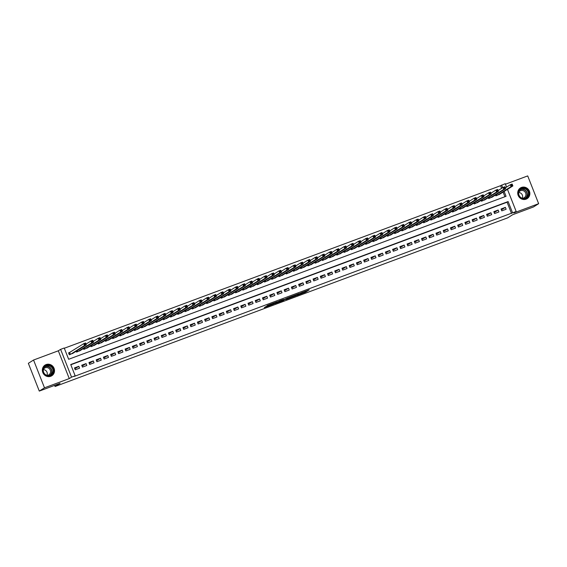 <?xml version="1.0" encoding="UTF-8"?>
<svg xmlns="http://www.w3.org/2000/svg" width="567" height="567" viewBox="0 0 567 567"><rect width="100%" height="100%" fill="white"/><g stroke="black" fill="none" stroke-linecap="round" stroke-linejoin="round"><path stroke-width="0.85" d="M301.63 293.089L296.747 295.478L305.57 292.161L309.277 289.815L300.545 293.082L305.819 291.069M303.536 291.92L298.667 294.259L301.701 293.281M50.732 376.275A6.308 6.003 57.8 0 0 53.808 367.756A6.308 6.003 57.8 0 0 45.062 365.084A6.308 6.003 57.8 0 0 50.732 376.275M526.084 199.159A6.308 6.003 57.8 0 0 529.167 190.64A6.308 6.003 57.8 0 0 520.421 187.968A6.308 6.003 57.8 0 0 526.084 199.159M265.753 306.676L264.314 307.583L273.606 304.075L277.313 301.729L267.489 305.4L266.745 306.052L275.739 302.452L273.237 304.047L265.753 306.676M39.293 391.088L28.35 363.312L33.552 360.031L44.495 387.814L39.293 391.088L60.081 383.342L55.084 386.496L507.663 217.863L512.66 214.716L533.448 206.969L538.65 203.688L513.886 212.916L516.176 211.477L74.121 376.453L75.163 375.793L71.548 377.14L60.605 349.364L64.22 348.018L68.657 359.28L506.055 196.302L504.134 191.426M44.495 387.814L69.259 378.586L71.548 377.14M285.881 299.496L295.676 295.846L299.383 293.508L289.56 297.179L285.881 299.496M283.727 300.354L274.818 303.636L279.439 300.9L283.557 299.404L282.543 300.234L288.397 297.583L283.677 300.234M538.65 203.688L527.707 175.912L505.438 184.211M69.84 352.433L68.579 352.901L69.316 354.779L73.554 352.901M501.788 210.86L506.125 209.244L505.388 207.366L501.051 208.982L501.788 210.86M494.559 213.553L498.896 211.938L498.152 210.059L493.814 211.675L494.559 213.553M487.329 216.247L491.667 214.631L490.923 212.753L486.585 214.376L487.329 216.247M480.1 218.94L484.438 217.324L483.694 215.453L479.356 217.069L480.1 218.94M472.871 221.64L477.208 220.017L476.464 218.146L472.127 219.762L472.871 221.64M465.635 224.334L469.979 222.718L469.235 220.839L464.897 222.455L465.635 224.334M458.405 227.027L462.743 225.411L462.006 223.533L457.668 225.149L458.405 227.027M451.176 229.72L455.514 228.104L454.777 226.226L450.439 227.842L451.176 229.72M443.947 232.413L448.284 230.797L447.547 228.919L443.21 230.535L443.947 232.413M436.718 235.107L441.055 233.491L440.318 231.612L435.98 233.228L436.718 235.107M429.488 237.8L433.826 236.184L433.089 234.306L428.751 235.922L429.488 237.8M422.259 240.493L426.597 238.877L425.86 236.999L421.522 238.615L422.259 240.493M415.03 243.186L419.367 241.57L418.63 239.692L414.293 241.308L415.03 243.186M407.801 245.88L412.138 244.264L411.401 242.385L407.063 244.001L407.801 245.88M400.571 248.573L404.909 246.957L404.172 245.079L399.834 246.695L400.571 248.573M393.342 251.266L397.68 249.65L396.935 247.772L392.598 249.388L393.342 251.266M386.113 253.959L390.45 252.343L389.706 250.472L385.369 252.088L386.113 253.959M378.884 256.653L383.221 255.037L382.477 253.165L378.139 254.781L378.884 256.653M371.654 259.353L375.992 257.737L375.248 255.859L370.91 257.475L371.654 259.353M364.418 262.046L368.763 260.43L368.018 258.552L363.681 260.168L364.418 262.046M357.189 264.739L361.526 263.123L360.789 261.245L356.452 262.861L357.189 264.739M349.959 267.433L354.297 265.817L353.56 263.938L349.222 265.554L349.959 267.433M342.73 270.126L347.068 268.51L346.331 266.632L341.993 268.248L342.73 270.126M335.501 272.819L339.839 271.203L339.101 269.325L334.764 270.941L335.501 272.819M328.272 275.512L332.609 273.896L331.872 272.018L327.535 273.634L328.272 275.512M321.042 278.206L325.38 276.59L324.643 274.712L320.305 276.327L321.042 278.206M313.813 280.899L318.151 279.283L317.414 277.405L313.076 279.021L313.813 280.899M306.584 283.592L310.922 281.976L310.184 280.098L305.847 281.714L306.584 283.592M299.355 286.285L303.692 284.669L302.955 282.791L298.618 284.407L299.355 286.285M292.125 288.979L296.463 287.363L295.726 285.492L291.381 287.108L292.125 288.979M284.896 291.672L289.234 290.056L288.49 288.185L284.152 289.801L284.896 291.672M277.667 294.372L282.005 292.749L281.26 290.878L276.923 292.494L277.667 294.372M270.438 297.065L274.775 295.45L274.031 293.571L269.694 295.187L270.438 297.065M263.208 299.759L267.546 298.143L266.802 296.265L262.464 297.881L263.208 299.759M255.972 302.452L260.31 300.836L259.573 298.958L255.235 300.574L255.972 302.452M248.743 305.145L253.08 303.529L252.343 301.651L248.006 303.267L248.743 305.145M241.514 307.838L245.851 306.223L245.114 304.344L240.777 305.96L241.514 307.838M234.284 310.532L238.622 308.916L237.885 307.038L233.547 308.654L234.284 310.532M227.055 313.225L231.393 311.609L230.656 309.731L226.318 311.347L227.055 313.225M219.826 315.918L224.163 314.302L223.426 312.424L219.089 314.04L219.826 315.918M212.597 318.611L216.934 316.996L216.197 315.117L211.86 316.733L212.597 318.611M205.367 321.305L209.705 319.689L208.968 317.811L204.63 319.427L205.367 321.305M198.138 323.998L202.476 322.382L201.739 320.504L197.401 322.127L198.138 323.998M190.909 326.691L195.246 325.075L194.509 323.204L190.165 324.82L190.909 326.691M183.68 329.392L188.017 327.769L187.273 325.897L182.935 327.513L183.68 329.392M176.45 332.085L180.788 330.469L180.044 328.591L175.706 330.207L176.45 332.085M169.221 334.778L173.559 333.162L172.815 331.284L168.477 332.9L169.221 334.778M161.992 337.471L166.329 335.855L165.585 333.977L161.248 335.593L161.992 337.471M154.756 340.165L159.093 338.549L158.356 336.67L154.018 338.286L154.756 340.165M147.526 342.858L151.864 341.242L151.127 339.364L146.789 340.98L147.526 342.858M140.297 345.551L144.635 343.935L143.898 342.057L139.56 343.673L140.297 345.551M133.068 348.244L137.405 346.628L136.668 344.75L132.331 346.366L133.068 348.244M125.839 350.938L130.176 349.322L129.439 347.443L125.101 349.059L125.839 350.938M118.609 353.631L122.947 352.015L122.21 350.137L117.872 351.753L118.609 353.631M111.38 356.324L115.718 354.708L114.981 352.83L110.643 354.446L111.38 356.324M104.151 359.017L108.488 357.401L107.751 355.523L103.414 357.146L104.151 359.017M96.922 361.711L101.259 360.095L100.522 358.224L96.184 359.839L96.922 361.711M89.692 364.404L94.03 362.788L93.293 360.917L88.955 362.533L89.692 364.404M82.463 367.104L86.801 365.488L86.056 363.61L81.719 365.226L82.463 367.104M511.519 213.475L507.089 202.213L70.818 364.765M78.827 366.303L74.49 367.919L75.234 369.797L79.571 368.181L78.827 366.303L74.844 368.812M501.625 188.343L500.576 185.7L64.312 348.251M504.921 196.728L503.099 192.085M500.108 193.971L495.87 195.849L495.537 194.984M492.879 196.664L488.641 198.542L488.307 197.685M485.65 199.357L481.411 201.235L481.071 200.378M478.42 202.05L474.182 203.929L473.842 203.071M471.191 204.744L466.953 206.622L466.613 205.764M463.955 207.437L459.724 209.315L459.383 208.458M456.726 210.13L452.494 212.008L452.154 211.151M449.496 212.823L445.265 214.702L444.925 213.844M442.267 215.517L438.036 217.395L437.696 216.537M435.038 218.21L430.807 220.088L430.466 219.231M427.809 220.903L423.577 222.781L423.237 221.924M420.579 223.596L416.341 225.475L416.008 224.617M413.35 226.297L409.112 228.168L408.779 227.31M406.121 228.99L401.883 230.861L401.549 230.004M398.892 231.683L394.653 233.561L394.32 232.704M391.662 234.377L387.424 236.255L387.091 235.397M384.433 237.07L380.195 238.948L379.855 238.09M377.204 239.763L372.966 241.641L372.625 240.784M369.975 242.456L365.736 244.334L365.396 243.477M362.738 245.15L358.507 247.028L358.167 246.17M355.509 247.843L351.278 249.721L350.938 248.863M348.28 250.536L344.049 252.414L343.708 251.557M341.05 253.229L336.819 255.107L336.479 254.25M333.821 255.923L329.59 257.801L329.25 256.943M326.592 258.616L322.361 260.494L322.021 259.636M319.363 261.316L315.124 263.187L314.791 262.33M312.133 264.009L307.895 265.88L307.562 265.023M304.904 266.703L300.666 268.581L300.333 267.723M297.675 269.396L293.437 271.274L293.104 270.416M290.446 272.089L286.207 273.967L285.874 273.11M283.216 274.782L278.978 276.661L278.638 275.803M275.987 277.476L271.749 279.354L271.409 278.496M268.758 280.169L264.52 282.047L264.179 281.189M261.522 282.862L257.29 284.74L256.95 283.883M254.292 285.555L250.061 287.434L249.721 286.576M247.063 288.249L242.832 290.127L242.492 289.269M239.834 290.942L235.603 292.82L235.262 291.962M232.605 293.635L228.373 295.513L228.033 294.656M225.375 296.328L221.144 298.207L220.804 297.349M218.146 299.029L213.915 300.9L213.575 300.042M210.917 301.722L206.679 303.6L206.345 302.735M203.688 304.415L199.449 306.293L199.116 305.436M196.458 307.108L192.22 308.987L191.887 308.129M189.229 309.802L184.991 311.68L184.658 310.822M182 312.495L177.762 314.373L177.421 313.516M174.771 315.188L170.532 317.066L170.192 316.209M167.541 317.881L163.303 319.76L162.963 318.902M160.305 320.575L156.074 322.453L155.734 321.595M153.076 323.268L148.845 325.146L148.504 324.289M145.847 325.961L141.615 327.839L141.275 326.982M138.617 328.654L134.386 330.533L134.046 329.675M131.388 331.348L127.157 333.226L126.817 332.368M124.159 334.048L119.928 335.919L119.587 335.062M116.93 336.741L112.698 338.612L112.358 337.755M109.7 339.435L105.462 341.313L105.129 340.455M102.471 342.128L98.233 344.006L97.9 343.148M95.242 344.821L91.004 346.699L90.67 345.842M88.013 347.514L83.774 349.392L83.441 348.535M80.783 350.208L76.545 352.086L76.212 351.228M54.638 385.369L55.084 386.496M69.259 378.586L58.316 350.803L33.552 360.031M58.316 350.803L60.605 349.364M500.576 185.7L505.232 183.694L506.572 187.089M512.561 212.823L508.124 201.561L70.726 364.531L75.163 375.793M507.458 189.335L516.176 211.477M502.66 187.684L501.618 185.04M507.089 202.213L508.124 201.561M505.388 207.366L501.398 209.882M498.152 210.059L494.169 212.575M490.923 212.753L486.94 215.269M483.694 215.453L479.71 217.962M476.464 218.146L472.481 220.655M469.235 220.839L465.252 223.348M462.006 223.533L458.023 226.042M454.777 226.226L450.793 228.735M447.547 228.919L443.564 231.428M440.318 231.612L436.335 234.121M433.089 234.306L429.106 236.815M425.86 236.999L421.869 239.508M418.63 239.692L414.64 242.208M411.401 242.385L407.411 244.901M404.172 245.079L400.182 247.595M396.935 247.772L392.952 250.288M389.706 250.472L385.723 252.981M382.477 253.165L378.494 255.674M375.248 255.859L371.265 258.368M368.018 258.552L364.035 261.061M360.789 261.245L356.806 263.754M353.56 263.938L349.577 266.447M346.331 266.632L342.348 269.141M339.101 269.325L335.118 271.834M331.872 272.018L327.889 274.527M324.643 274.712L320.653 277.228M317.414 277.405L313.423 279.921M310.184 280.098L306.194 282.614M302.955 282.791L298.965 285.307M295.726 285.492L291.736 288.001M288.49 288.185L284.506 290.694M281.26 290.878L277.277 293.387M274.031 293.571L270.048 296.08M266.802 296.265L262.819 298.774M259.573 298.958L255.589 301.467M252.343 301.651L248.36 304.16M245.114 304.344L241.131 306.853M237.885 307.038L233.902 309.547M230.656 309.731L226.672 312.247M223.426 312.424L219.443 314.94M216.197 315.117L212.207 317.633M208.968 317.811L204.978 320.327M201.739 320.504L197.748 323.02M194.509 323.204L190.519 325.713M187.273 325.897L183.29 328.406M180.044 328.591L176.061 331.1M172.815 331.284L168.831 333.793M165.585 333.977L161.602 336.486M158.356 336.67L154.373 339.179M151.127 339.364L147.144 341.873M143.898 342.057L139.914 344.566M136.668 344.75L132.685 347.259M129.439 347.443L125.456 349.959M122.21 350.137L118.227 352.653M114.981 352.83L110.99 355.346M107.751 355.523L103.761 358.039M100.522 358.224L96.532 360.732M93.293 360.917L89.302 363.426M86.056 363.61L82.073 366.119M289.021 297.519L291.296 296.669M294.266 296.35L298.15 294.025L293.826 295.783L291.53 297.257L294.266 296.35M280.176 300.815L277.986 301.63M280.488 301.346L285.166 299.362L280.488 301.346L280.197 300.616M280.126 300.645L280.41 301.417M498.946 194.701L512.873 185.926L511.065 186.6L510.321 184.722L505.339 187.861M511.356 184.913L510.321 184.722L512.129 184.048L512.873 185.926L512.079 184.644L511.356 184.913L511.654 185.664L512.377 185.395M511.654 185.664L511.065 186.6L497.139 195.374M512.079 184.644L512.129 184.048M521.619 188.336A5.457 5.195 -122.2 0 1 528.494 191.589A5.457 5.195 -122.2 0 1 525.609 198.478A5.457 5.195 -122.2 0 1 518.734 195.225A5.457 5.195 -122.2 0 1 521.619 188.336M525.361 198.167A5.053 4.812 57.8 0 0 527.827 191.341A5.053 4.812 57.8 0 0 520.818 189.201A5.053 4.812 57.8 0 0 525.361 198.167M518.685 192.511A3.976 3.792 -122.2 0 1 522.292 198.244M518.713 192.348A3.976 3.792 -122.2 0 1 525.489 192.688A3.976 3.792 -122.2 0 1 522.455 198.287M525.992 199.194A6.265 5.968 57.8 0 0 528.968 190.76A6.265 5.968 57.8 0 0 519.422 188.768M51.484 366.417A5.457 5.195 -122.2 0 1 52.426 374A5.457 5.195 -122.2 0 1 45.027 374.631A5.457 5.195 -122.2 0 1 44.091 367.04A5.457 5.195 -122.2 0 1 51.484 366.417M45.162 374.39A5.053 4.812 57.8 0 0 50.846 374.865A5.053 4.812 57.8 0 0 51.143 366.785A5.053 4.812 57.8 0 0 45.459 366.317A5.053 4.812 57.8 0 0 45.162 374.39M43.326 369.627A3.976 3.792 -122.2 0 1 46.941 375.361M43.354 369.464A3.976 3.792 -122.2 0 1 49.088 368.486A3.976 3.792 -122.2 0 1 47.096 375.404M50.633 376.311A6.265 5.968 57.8 0 0 51.966 365.807A6.265 5.968 57.8 0 0 44.063 365.878M491.717 197.394L505.636 188.62L503.829 189.293L503.092 187.415L498.109 190.555M504.127 187.606L503.092 187.415L504.899 186.741L505.636 188.62L504.85 187.337L504.127 187.606L504.424 188.357L505.147 188.088M504.424 188.357L503.829 189.293L489.909 198.067M504.85 187.337L504.899 186.741M484.487 200.087L498.407 191.313L496.6 191.986L495.863 190.108L490.88 193.248M496.898 190.299L495.863 190.108L497.67 189.435L498.407 191.313L497.62 190.03L496.898 190.299L497.195 191.051L497.918 190.781M497.195 191.051L496.6 191.986L482.68 200.761M497.62 190.03L497.67 189.435M477.258 202.78L491.178 194.006L489.371 194.679L488.634 192.801L483.651 195.941M489.668 192.993L488.634 192.801L490.441 192.128L491.178 194.006L490.391 192.723L489.668 192.993L489.966 193.744L490.689 193.475M489.966 193.744L489.371 194.679L475.451 203.454M490.391 192.723L490.441 192.128M470.029 205.474L483.949 196.699L482.141 197.373L481.404 195.495L476.422 198.634M482.439 195.686L481.404 195.495L483.212 194.821L483.949 196.699L483.162 195.417L482.439 195.686L482.737 196.437L483.46 196.168M482.737 196.437L482.141 197.373L468.214 206.147M483.162 195.417L483.212 194.821M462.792 208.167L476.719 199.393L474.912 200.066L474.175 198.188L469.192 201.328M475.21 198.379L474.175 198.188L475.982 197.514L476.719 199.393L475.933 198.11L475.21 198.379L475.507 199.13L476.23 198.861M475.507 199.13L474.912 200.066L460.985 208.84M475.933 198.11L475.982 197.514M455.563 210.86L469.49 202.086L467.683 202.759L466.946 200.888L461.963 204.021M467.981 201.072L466.946 200.888L468.753 200.215L469.49 202.086L468.703 200.803L467.981 201.072L468.278 201.824L469.001 201.554M468.278 201.824L467.683 202.759L453.756 211.534M468.703 200.803L468.753 200.215M448.334 213.553L462.261 204.779L460.454 205.452L459.717 203.581L454.734 206.721M460.751 203.766L459.717 203.581L461.524 202.908L462.261 204.779L461.474 203.496L460.751 203.766L461.042 204.517L461.765 204.248M461.042 204.517L460.454 205.452L446.527 214.234M461.474 203.496L461.524 202.908M441.105 216.254L455.032 207.472L453.224 208.153L452.487 206.275L447.505 209.414M453.522 206.466L452.487 206.275L454.295 205.601L455.032 207.472L454.245 206.197L453.522 206.466L453.813 207.217L454.536 206.941M453.813 207.217L453.224 208.153L439.297 216.927M454.245 206.197L454.295 205.601M433.875 218.947L447.802 210.173L445.995 210.846L445.258 208.968L440.276 212.108M446.293 209.159L445.258 208.968L447.065 208.295L447.802 210.173L447.016 208.89L446.293 209.159L446.583 209.91L447.306 209.641M446.583 209.91L445.995 210.846L432.068 219.62M447.016 208.89L447.065 208.295M426.646 221.64L440.573 212.866L438.766 213.539L438.029 211.661L433.046 214.801M439.064 211.852L438.029 211.661L439.836 210.988L440.573 212.866L439.786 211.583L439.064 211.852L439.354 212.604L440.077 212.334M439.354 212.604L438.766 213.539L424.839 222.314M439.786 211.583L439.836 210.988M419.417 224.334L433.344 215.559L431.537 216.233L430.792 214.354L425.817 217.494M431.827 214.546L430.792 214.354L432.6 213.681L433.344 215.559L432.55 214.276L431.827 214.546L432.125 215.297L432.848 215.028M432.125 215.297L431.537 216.233L417.61 225.007M432.55 214.276L432.6 213.681M412.188 227.027L426.115 218.252L424.307 218.926L423.563 217.048L418.588 220.187M424.598 217.239L423.563 217.048L425.37 216.374L426.115 218.252L425.321 216.97L424.598 217.239L424.896 217.99L425.619 217.721M424.896 217.99L424.307 218.926L410.38 227.7M425.321 216.97L425.37 216.374M404.958 229.72L418.885 220.946L417.078 221.619L416.334 219.741L411.351 222.881M417.369 219.932L416.334 219.741L418.141 219.068L418.885 220.946L418.092 219.663L417.369 219.932L417.666 220.683L418.389 220.414M417.666 220.683L417.078 221.619L403.151 230.393M418.092 219.663L418.141 219.068M397.729 232.413L411.656 223.639L409.849 224.312L409.105 222.434L404.122 225.574M410.139 222.625L409.105 222.434L410.912 221.761L411.656 223.639L410.862 222.356L410.139 222.625L410.437 223.377L411.16 223.107M410.437 223.377L409.849 224.312L395.922 233.087M410.862 222.356L410.912 221.761M390.5 235.107L404.427 226.332L402.613 227.006L401.875 225.127L396.893 228.267M402.91 225.319L401.875 225.127L403.683 224.454L404.427 226.332L403.633 225.049L402.91 225.319L403.208 226.07L403.931 225.801M403.208 226.07L402.613 227.006L388.693 235.78M403.633 225.049L403.683 224.454M383.271 237.8L397.191 229.025L395.383 229.699L394.646 227.821L389.664 230.96M395.681 228.012L394.646 227.821L396.453 227.147L397.191 229.025L396.404 227.743L395.681 228.012L395.979 228.763L396.702 228.494M395.979 228.763L395.383 229.699L381.463 238.473M396.404 227.743L396.453 227.147M376.041 240.493L389.961 231.719L388.154 232.392L387.417 230.514L382.434 233.654M388.452 230.705L387.417 230.514L389.224 229.841L389.961 231.719L389.175 230.436L388.452 230.705L388.749 231.456L389.472 231.187M388.749 231.456L388.154 232.392L374.234 241.166M389.175 230.436L389.224 229.841M368.812 243.186L382.732 234.412L380.925 235.085L380.188 233.207L375.205 236.347M381.222 233.398L380.188 233.207L381.995 232.534L382.732 234.412L381.945 233.129L381.222 233.398L381.52 234.15L382.243 233.88M381.52 234.15L380.925 235.085L366.998 243.86M381.945 233.129L381.995 232.534M361.576 245.88L375.503 237.105L373.696 237.779L372.958 235.907L367.976 239.04M373.993 236.092L372.958 235.907L374.766 235.227L375.503 237.105L374.716 235.822L373.993 236.092L374.291 236.843L375.014 236.574M374.291 236.843L373.696 237.779L359.769 246.553M374.716 235.822L374.766 235.227M354.347 248.573L368.274 239.798L366.466 240.472L365.729 238.601L360.747 241.733M366.764 238.785L365.729 238.601L367.536 237.927L368.274 239.798L367.487 238.516L366.764 238.785L367.062 239.536L367.785 239.267M367.062 239.536L366.466 240.472L352.539 249.246M367.487 238.516L367.536 237.927M347.117 251.273L361.044 242.492L359.237 243.165L358.5 241.294L353.517 244.434M359.535 241.485L358.5 241.294L360.307 240.621L361.044 242.492L360.258 241.216L359.535 241.485L359.825 242.229L360.548 241.96M359.825 242.229L359.237 243.165L345.31 251.946M360.258 241.216L360.307 240.621M339.888 253.966L353.815 245.192L352.008 245.865L351.271 243.987L346.288 247.127M352.305 244.179L351.271 243.987L353.078 243.314L353.815 245.192L353.028 243.909L352.305 244.179L352.596 244.93L353.319 244.66M352.596 244.93L352.008 245.865L338.081 254.64M353.028 243.909L353.078 243.314M332.659 256.66L346.586 247.885L344.779 248.559L344.041 246.68L339.059 249.82M345.076 246.872L344.041 246.68L345.849 246.007L346.586 247.885L345.799 246.602L345.076 246.872L345.367 247.623L346.09 247.354M345.367 247.623L344.779 248.559L330.852 257.333M345.799 246.602L345.849 246.007M325.43 259.353L339.357 250.579L337.549 251.252L336.812 249.374L331.83 252.513M337.847 249.565L336.812 249.374L338.619 248.7L339.357 250.579L338.57 249.296L337.847 249.565L338.138 250.316L338.86 250.047M338.138 250.316L337.549 251.252L323.622 260.026M338.57 249.296L338.619 248.7M318.2 262.046L332.127 253.272L330.32 253.945L329.576 252.067L324.6 255.207M330.611 252.258L329.576 252.067L331.383 251.394L332.127 253.272L331.334 251.989L330.611 252.258L330.908 253.01L331.631 252.74M330.908 253.01L330.32 253.945L316.393 262.719M331.334 251.989L331.383 251.394M310.971 264.739L324.898 255.965L323.091 256.638L322.347 254.76L317.371 257.9M323.381 254.952L322.347 254.76L324.154 254.087L324.898 255.965L324.104 254.682L323.381 254.952L323.679 255.703L324.402 255.433M323.679 255.703L323.091 256.638L309.164 265.413M324.104 254.682L324.154 254.087M303.742 267.433L317.669 258.658L315.862 259.332L315.117 257.453L310.135 260.593M316.152 257.645L315.117 257.453L316.925 256.78L317.669 258.658L316.875 257.375L316.152 257.645L316.45 258.396L317.173 258.127M316.45 258.396L315.862 259.332L301.935 268.106M316.875 257.375L316.925 256.78M296.513 270.126L310.44 261.352L308.632 262.025L307.888 260.147L302.906 263.286M308.923 260.338L307.888 260.147L309.695 259.473L310.44 261.352L309.646 260.069L308.923 260.338L309.221 261.089L309.943 260.82M309.221 261.089L308.632 262.025L294.705 270.799M309.646 260.069L309.695 259.473M289.283 272.819L303.21 264.045L301.403 264.718L300.659 262.84L295.676 265.98M301.694 263.031L300.659 262.84L302.466 262.167L303.21 264.045L302.417 262.762L301.694 263.031L301.991 263.783L302.714 263.513M301.991 263.783L301.403 264.718L287.476 273.492M302.417 262.762L302.466 262.167M282.054 275.512L295.974 266.738L294.167 267.411L293.43 265.533L288.447 268.673M294.464 265.725L293.43 265.533L295.237 264.86L295.974 266.738L295.187 265.455L294.464 265.725L294.762 266.476L295.485 266.207M294.762 266.476L294.167 267.411L280.247 276.186M295.187 265.455L295.237 264.86M274.825 278.206L288.745 269.431L286.937 270.105L286.2 268.226L281.218 271.366M287.235 268.418L286.2 268.226L288.008 267.553L288.745 269.431L287.958 268.148L287.235 268.418L287.533 269.169L288.256 268.9M287.533 269.169L286.937 270.105L273.018 278.879M287.958 268.148L288.008 267.553M267.596 280.899L281.515 272.125L279.708 272.798L278.971 270.92L273.989 274.059M280.006 271.111L278.971 270.92L280.778 270.246L281.515 272.125L280.729 270.842L280.006 271.111L280.304 271.862L281.026 271.593M280.304 271.862L279.708 272.798L265.788 281.572M280.729 270.842L280.778 270.246M260.359 283.592L274.286 274.818L272.479 275.491L271.742 273.62L266.759 276.753M272.777 273.804L271.742 273.62L273.549 272.947L274.286 274.818L273.5 273.535L272.777 273.804L273.074 274.556L273.797 274.286M273.074 274.556L272.479 275.491L258.552 284.265M273.5 273.535L273.549 272.947M253.13 286.292L267.057 277.511L265.25 278.184L264.513 276.313L259.53 279.453M265.547 276.505L264.513 276.313L266.32 275.64L267.057 277.511L266.27 276.235L265.547 276.505L265.845 277.249L266.568 276.98M265.845 277.249L265.25 278.184L251.323 286.966M266.27 276.235L266.32 275.64M245.901 288.986L259.828 280.211L258.02 280.885L257.283 279.007L252.301 282.146M258.318 279.198L257.283 279.007L259.091 278.333L259.828 280.211L259.041 278.929L258.318 279.198L258.609 279.949L259.332 279.68M258.609 279.949L258.02 280.885L244.093 289.659M259.041 278.929L259.091 278.333M238.672 291.679L252.598 282.905L250.791 283.578L250.054 281.7L245.072 284.84M251.089 281.891L250.054 281.7L251.861 281.026L252.598 282.905L251.812 281.622L251.089 281.891L251.379 282.642L252.102 282.373M251.379 282.642L250.791 283.578L236.864 292.352M251.812 281.622L251.861 281.026M231.442 294.372L245.369 285.598L243.562 286.271L242.825 284.393L237.842 287.533M243.86 284.584L242.825 284.393L244.632 283.72L245.369 285.598L244.583 284.315L243.86 284.584L244.15 285.336L244.873 285.066M244.15 285.336L243.562 286.271L229.635 295.046M244.583 284.315L244.632 283.72M224.213 297.065L238.14 288.291L236.333 288.964L235.596 287.086L230.613 290.226M236.63 287.278L235.596 287.086L237.403 286.413L238.14 288.291L237.353 287.008L236.63 287.278L236.921 288.029L237.644 287.76M236.921 288.029L236.333 288.964L222.406 297.739M237.353 287.008L237.403 286.413M216.984 299.759L230.911 290.984L229.103 291.658L228.359 289.78L223.384 292.919M229.394 289.971L228.359 289.78L230.174 289.106L230.911 290.984L230.117 289.702L229.394 289.971L229.692 290.722L230.415 290.453M229.692 290.722L229.103 291.658L215.177 300.432M230.117 289.702L230.174 289.106M209.755 302.452L223.681 293.678L221.874 294.351L221.13 292.473L216.155 295.613M222.165 292.664L221.13 292.473L222.937 291.799L223.681 293.678L222.888 292.395L222.165 292.664L222.462 293.415L223.185 293.146M222.462 293.415L221.874 294.351L207.947 303.125M222.888 292.395L222.937 291.799M202.525 305.145L216.452 296.371L214.645 297.044L213.901 295.166L208.918 298.306M214.936 295.357L213.901 295.166L215.708 294.493L216.452 296.371L215.658 295.088L214.936 295.357L215.233 296.109L215.956 295.839M215.233 296.109L214.645 297.044L200.718 305.819M215.658 295.088L215.708 294.493M195.296 307.838L209.223 299.064L207.416 299.737L206.672 297.859L201.689 300.999M207.706 298.051L206.672 297.859L208.479 297.186L209.223 299.064L208.429 297.781L207.706 298.051L208.004 298.802L208.727 298.533M208.004 298.802L207.416 299.737L193.489 308.512M208.429 297.781L208.479 297.186M188.067 310.532L201.994 301.757L200.186 302.431L199.442 300.553L194.46 303.692M200.477 300.744L199.442 300.553L201.25 299.879L201.994 301.757L201.2 300.475L200.477 300.744L200.775 301.495L201.498 301.226M200.775 301.495L200.186 302.431L186.26 311.205M201.2 300.475L201.25 299.879M180.838 313.225L194.757 304.451L192.95 305.124L192.213 303.246L187.23 306.386M193.248 303.437L192.213 303.246L194.02 302.572L194.757 304.451L193.971 303.168L193.248 303.437L193.545 304.188L194.268 303.919M193.545 304.188L192.95 305.124L179.03 313.898M193.971 303.168L194.02 302.572M173.608 315.918L187.528 307.144L185.721 307.817L184.984 305.939L180.001 309.079M186.019 306.13L184.984 305.939L186.791 305.266L187.528 307.144L186.741 305.861L186.019 306.13L186.316 306.882L187.039 306.612M186.316 306.882L185.721 307.817L171.801 316.592M186.741 305.861L186.791 305.266M166.379 318.611L180.299 309.837L178.492 310.51L177.755 308.639L172.772 311.772M178.789 308.824L177.755 308.639L179.562 307.966L180.299 309.837L179.512 308.554L178.789 308.824L179.087 309.575L179.81 309.306M179.087 309.575L178.492 310.51L164.572 319.285M179.512 308.554L179.562 307.966M159.143 321.312L173.07 312.53L171.262 313.204L170.525 311.333L165.543 314.472M171.56 311.524L170.525 311.333L172.333 310.659L173.07 312.53L172.283 311.248L171.56 311.524L171.858 312.268L172.581 311.999M171.858 312.268L171.262 313.204L157.335 321.985M172.283 311.248L172.333 310.659M151.913 324.005L165.84 315.231L164.033 315.904L163.296 314.026L158.313 317.166M164.331 314.217L163.296 314.026L165.103 313.353L165.84 315.231L165.054 313.948L164.331 314.217L164.628 314.969L165.351 314.699M164.628 314.969L164.033 315.904L150.106 324.678M165.054 313.948L165.103 313.353M144.684 326.698L158.611 317.924L156.804 318.597L156.067 316.719L151.084 319.859M157.102 316.91L156.067 316.719L157.874 316.046L158.611 317.924L157.824 316.641L157.102 316.91L157.392 317.662L158.122 317.392M157.392 317.662L156.804 318.597L142.877 327.372M157.824 316.641L157.874 316.046M137.455 329.392L151.382 320.617L149.575 321.291L148.838 319.412L143.855 322.552M149.872 319.604L148.838 319.412L150.645 318.739L151.382 320.617L150.595 319.334L149.872 319.604L150.163 320.355L150.886 320.086M150.163 320.355L149.575 321.291L135.648 330.065M150.595 319.334L150.645 318.739M130.226 332.085L144.153 323.31L142.345 323.984L141.608 322.106L136.626 325.245M142.643 322.297L141.608 322.106L143.416 321.432L144.153 323.31L143.366 322.028L142.643 322.297L142.934 323.048L143.657 322.779M142.934 323.048L142.345 323.984L128.418 332.758M143.366 322.028L143.416 321.432M122.996 334.778L136.923 326.004L135.116 326.677L134.379 324.799L129.396 327.939M135.414 324.99L134.379 324.799L136.186 324.126L136.923 326.004L136.137 324.721L135.414 324.99L135.704 325.742L136.427 325.472M135.704 325.742L135.116 326.677L121.189 335.451M136.137 324.721L136.186 324.126M115.767 337.471L129.694 328.697L127.887 329.37L127.15 327.492L122.167 330.632M128.177 327.683L127.15 327.492L128.957 326.819L129.694 328.697L128.9 327.414L128.177 327.683L128.475 328.435L129.198 328.165M128.475 328.435L127.887 329.37L113.96 338.145M128.9 327.414L128.957 326.819M108.538 340.165L122.465 331.39L120.658 332.064L119.913 330.185L114.938 333.325M120.948 330.377L119.913 330.185L121.721 329.512L122.465 331.39L121.671 330.107L120.948 330.377L121.246 331.128L121.969 330.859M121.246 331.128L120.658 332.064L106.731 340.838M121.671 330.107L121.721 329.512M101.309 342.858L115.236 334.083L113.428 334.757L112.684 332.879L107.702 336.018M113.719 333.07L112.684 332.879L114.491 332.205L115.236 334.083L114.442 332.801L113.719 333.07L114.017 333.821L114.74 333.552M114.017 333.821L113.428 334.757L99.501 343.531M114.442 332.801L114.491 332.205M94.079 345.551L108.006 336.777L106.199 337.45L105.455 335.572L100.472 338.712M106.49 335.763L105.455 335.572L107.262 334.899L108.006 336.777L107.213 335.494L106.49 335.763L106.787 336.514L107.51 336.245M106.787 336.514L106.199 337.45L92.272 346.224M107.213 335.494L107.262 334.899M86.85 348.244L100.777 339.47L98.97 340.143L98.226 338.265L93.243 341.405M99.26 338.456L98.226 338.265L100.033 337.592L100.777 339.47L99.983 338.187L99.26 338.456L99.558 339.208L100.281 338.938M99.558 339.208L98.97 340.143L85.043 348.918M99.983 338.187L100.033 337.592M79.621 350.938L93.541 342.163L91.734 342.837L90.996 340.958L86.014 344.098M92.031 341.15L90.996 340.958L92.804 340.285L93.541 342.163L92.754 340.88L92.031 341.15L92.329 341.901L93.052 341.632M92.329 341.901L91.734 342.837L77.814 351.611M92.754 340.88L92.804 340.285M72.392 353.631L86.312 344.856L84.504 345.53L83.767 343.659L68.635 353.043M84.802 343.843L83.767 343.659L85.574 342.985L86.312 344.856L85.525 343.574L84.802 343.843L85.1 344.594L85.823 344.325M85.1 344.594L84.504 345.53L70.584 354.304M85.525 343.574L85.574 342.985M305.28 291.41L305.57 292.161M304.366 291.799L304.656 292.551M291.339 296.463L291.615 297.172M281.884 299.986L282.033 300.368M281.126 300.269L281.338 300.808M270.183 304.344L270.331 304.72M496.529 194.361L496.954 195.445M496.401 194.438L496.82 195.495M520.3 189.576A5.053 4.812 -122.2 0 1 525.637 198.053M525.07 198.266A4.883 4.656 57.8 0 0 520.534 189.683A4.883 4.656 57.8 0 0 519.861 190.002M44.942 366.693A5.053 4.812 -122.2 0 1 50.279 375.17M49.712 375.375A4.883 4.656 57.8 0 0 49.853 367.657A4.883 4.656 57.8 0 0 44.502 367.118M489.3 197.054L489.725 198.138M489.172 197.132L489.59 198.188M482.07 199.747L482.496 200.831M481.943 199.825L482.361 200.881M474.841 202.44L475.266 203.525M474.714 202.518L475.132 203.574M467.612 205.134L468.037 206.218M467.484 205.211L467.903 206.268M460.383 207.827L460.808 208.911M460.255 207.912L460.673 208.961M453.153 210.52L453.579 211.604M453.026 210.605L453.437 211.654M445.924 213.213L446.349 214.298M445.797 213.298L446.208 214.347M438.695 215.914L439.12 216.991M438.567 215.992L438.978 217.041M431.459 218.607L431.891 219.684M431.338 218.685L431.749 219.734M424.229 221.3L424.655 222.377M424.109 221.378L424.52 222.427M417 223.993L417.425 225.071M416.88 224.071L417.291 225.127M409.771 226.687L410.196 227.764M409.65 226.765L410.061 227.821M402.542 229.38L402.967 230.457M402.414 229.458L402.832 230.514M395.312 232.073L395.738 233.157M395.185 232.151L395.603 233.207M388.083 234.766L388.508 235.851M387.956 234.844L388.374 235.9M380.854 237.46L381.279 238.544M380.726 237.538L381.144 238.594M373.625 240.153L374.05 241.237M373.497 240.231L373.915 241.287M366.395 242.846L366.821 243.93M366.268 242.924L366.686 243.98M359.166 245.539L359.591 246.624M359.039 245.624L359.457 246.673M351.937 248.233L352.362 249.317M351.809 248.318L352.22 249.367M344.708 250.933L345.133 252.01M344.58 251.011L344.991 252.06M337.478 253.626L337.904 254.703M337.351 253.704L337.762 254.753M330.242 256.319L330.674 257.397M330.122 256.397L330.533 257.446M323.013 259.013L323.445 260.09M322.892 259.091L323.303 260.147M315.784 261.706L316.209 262.783M315.663 261.784L316.074 262.84M308.554 264.399L308.98 265.476M308.434 264.477L308.845 265.533M301.325 267.092L301.75 268.177M301.197 267.17L301.616 268.226M294.096 269.786L294.521 270.87M293.968 269.864L294.386 270.92M286.867 272.479L287.292 273.563M286.739 272.557L287.157 273.613M279.637 275.172L280.063 276.257M279.51 275.25L279.928 276.306M272.408 277.865L272.833 278.95M272.28 277.943L272.699 278.999M265.179 280.559L265.604 281.643M265.051 280.644L265.469 281.693M257.95 283.252L258.375 284.336M257.822 283.337L258.24 284.386M250.72 285.952L251.146 287.03M250.593 286.03L251.004 287.079M243.491 288.646L243.916 289.723M243.363 288.723L243.775 289.772M236.262 291.339L236.687 292.416M236.134 291.417L236.545 292.466M229.025 294.032L229.458 295.109M228.905 294.11L229.316 295.159M221.796 296.725L222.229 297.803M221.676 296.803L222.087 297.859M214.567 299.419L214.992 300.496M214.446 299.496L214.858 300.553M207.338 302.112L207.763 303.196M207.217 302.19L207.628 303.246M200.108 304.805L200.534 305.889M199.981 304.883L200.399 305.939M192.879 307.498L193.304 308.583M192.752 307.576L193.17 308.632M185.65 310.192L186.075 311.276M185.522 310.269L185.941 311.326M178.421 312.885L178.846 313.969M178.293 312.963L178.711 314.019M171.191 315.578L171.617 316.662M171.064 315.663L171.482 316.712M163.962 318.271L164.387 319.356M163.835 318.356L164.253 319.405M156.733 320.965L157.158 322.049M156.605 321.05L157.024 322.099M149.504 323.665L149.929 324.742M149.376 323.743L149.794 324.792M142.274 326.358L142.7 327.435M142.147 326.436L142.558 327.485M135.045 329.051L135.47 330.129M134.918 329.129L135.329 330.178M127.816 331.745L128.241 332.822M127.688 331.823L128.099 332.879M120.58 334.438L121.012 335.515M120.459 334.516L120.87 335.572M113.35 337.131L113.776 338.215M113.23 337.209L113.641 338.265M106.121 339.824L106.546 340.909M106.001 339.902L106.412 340.958M98.892 342.518L99.317 343.602M98.764 342.596L99.182 343.652M91.663 345.211L92.088 346.295M91.535 345.289L91.953 346.345M84.433 347.904L84.859 348.988M84.306 347.982L84.724 349.038M77.204 350.597L77.629 351.682M77.077 350.675L77.495 351.731M69.677 352.532L70.4 354.375M69.543 352.603L70.265 354.425M291.232 296.506L291.53 297.257M281.849 300L282.005 300.397M520.272 188.109L519.868 188.364M526.956 198.705L526.545 198.967M44.921 365.226L44.509 365.481M51.597 375.822L51.186 376.084"/></g></svg>
